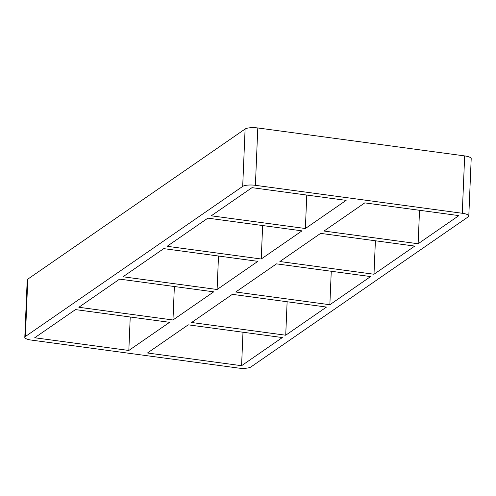 <?xml version="1.0" encoding="UTF-8"?>
<svg xmlns="http://www.w3.org/2000/svg" width="496" height="496" viewBox="0 0 496 496"><rect width="100%" height="100%" fill="white"/><g stroke="black" fill="none" stroke-linecap="round" stroke-linejoin="round"><path stroke-width="0.74" d="M320.633 233.374L414.749 246.09L373.99 274.245L279.874 261.528L320.633 233.374M207.874 218.141L301.996 230.857L261.237 259.011L167.121 246.295L207.874 218.141M418.128 243.753L324.012 231.037L364.765 202.889L458.881 215.605L418.128 243.753L419.529 210.285M306.776 195.052L305.375 228.52L211.259 215.803L252.011 187.655L346.127 200.372L305.375 228.52M276.495 263.866L370.611 276.576L329.859 304.73L235.736 292.014L276.495 263.866M163.742 248.632L257.858 261.342L217.105 289.497L122.983 276.78L163.742 248.632M375.398 240.777L373.99 274.245M262.644 225.544L261.237 259.011M232.357 294.351L326.473 307.067L285.721 335.215L191.605 322.499L232.357 294.351M172.968 319.982L78.852 307.266L119.604 279.118L213.72 291.834L172.968 319.982L174.369 286.514M331.26 271.262L329.859 304.73M218.507 256.029L217.105 289.497M257.796 127.962A9.92 2.623 -177.6 0 0 245.098 129.034L242.693 186.397A9.92 2.623 2.4 0 1 255.397 185.318L257.796 127.962L464.671 155.911L462.266 213.268A9.92 2.623 2.4 0 1 468.794 216.02A9.92 2.623 2.4 0 1 468.199 216.864L250.902 366.966A9.92 2.623 2.4 0 1 238.204 368.038L31.329 340.089A9.92 2.623 2.4 0 1 24.8 337.342A9.92 2.623 2.4 0 1 25.395 336.499L27.801 279.136A9.92 2.623 -177.6 0 0 27.206 279.98L24.8 337.342M468.794 216.02L471.2 158.658A9.92 2.623 -177.6 0 0 464.671 155.911M27.801 279.136L245.098 129.034M242.693 186.397L25.395 336.499M462.266 213.268L255.397 185.318M147.467 352.991L188.22 324.837L282.336 337.553L241.583 365.707L147.467 352.991M128.83 350.474L34.714 337.757L75.466 309.603L169.582 322.319L128.83 350.474L130.231 317.006M287.122 301.748L285.721 335.215M242.984 332.239L241.583 365.707"/></g></svg>
